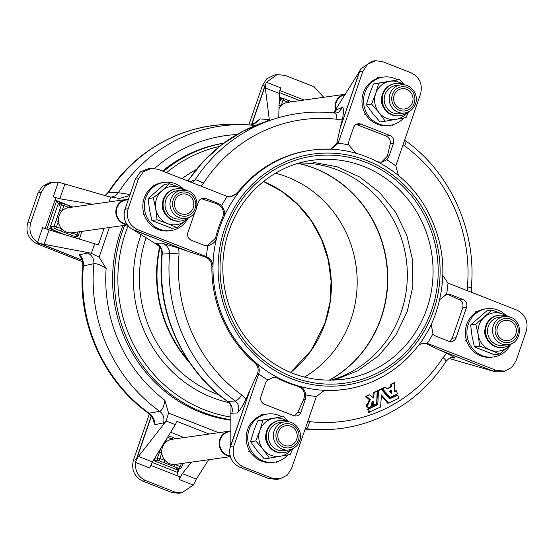 <?xml version="1.0" encoding="UTF-8"?>
<svg xmlns="http://www.w3.org/2000/svg" width="554" height="554" viewBox="0 0 554 554"><rect width="100%" height="100%" fill="white"/><g stroke="black" fill="none" stroke-linecap="round" stroke-linejoin="round"><path stroke-width="0.83" d="M304.409 377.115A110.592 105.108 82 0 0 350.98 319.416A110.592 105.108 82 0 0 275.49 173.222M330.516 380.273A110.592 105.108 82 0 0 339.47 377.309A110.592 105.108 82 0 0 401.124 312.331A110.592 105.108 82 0 0 309.243 163.361A110.592 105.108 82 0 0 299.472 162.994M407.585 112.24A16.232 15.429 -98 0 1 399.96 115.717A16.232 15.429 -98 0 1 382.939 94.623A16.232 15.429 -98 0 1 395.418 83.571A16.232 15.429 -98 0 1 403.707 84.804M399.96 115.717L399.33 115.807A16.232 15.429 -98 0 1 382.308 94.713A16.232 15.429 -98 0 1 394.794 83.661L395.418 83.571M399.676 113.708A14.203 13.504 -98 0 1 384.781 95.246A14.203 13.504 -98 0 1 395.701 85.579L400.701 84.873A14.203 13.504 -98 0 0 389.781 94.54A14.203 13.504 -98 0 0 404.669 113.002L399.676 113.708M397.543 79.859A24.348 23.143 82 0 0 383.292 77.089L381.734 77.311A24.348 23.143 82 0 0 378.798 77.927A24.348 23.143 82 0 0 377.156 78.467A24.348 23.143 82 0 0 363.334 92.864A24.348 23.143 82 0 0 365.134 113.39A24.348 23.143 82 0 0 366.055 114.934A24.348 23.143 82 0 0 388.541 125.529L390.106 125.308A24.348 23.143 82 0 0 403.679 118.002M383.292 77.089A24.348 23.143 82 0 0 364.899 92.643A24.348 23.143 82 0 0 390.106 125.308M335.426 109.914A12.68 12.056 -98 0 1 335.724 102.338A12.68 12.056 -98 0 1 345.301 94.235A12.68 12.056 -98 0 1 345.398 94.222M278.974 108.743A12.68 12.056 -98 0 1 281.155 105.738A12.68 12.056 -98 0 1 287.817 102.358L345.301 94.235M266.045 433.533A12.174 11.572 82 0 0 267.506 443.872M230.076 455.804A12.174 11.572 -98 0 1 220.36 439.44A12.174 11.572 -98 0 1 229.557 431.663L230.845 431.483M230.208 456.33A12.68 12.056 -98 0 1 219.903 439.267A12.68 12.056 -98 0 1 229.488 431.164A12.68 12.056 -98 0 1 230.845 431.054M230.305 456.662L175.549 464.397A12.68 12.056 -98 0 1 175.05 464.46A12.68 12.056 -98 0 1 165.147 460.575A12.68 12.056 -98 0 1 161.775 452.999A12.68 12.056 -98 0 1 162.419 447.383A12.68 12.056 -98 0 1 165.334 442.66L164.455 442.348M281.723 416.788A24.348 23.143 82 0 0 267.478 414.011A24.348 23.143 82 0 0 249.085 429.565A24.348 23.143 82 0 0 274.285 462.237A24.348 23.143 82 0 0 287.858 454.924M261.114 415.472L261.523 414.281L262.984 414.849A24.348 23.143 82 0 0 261.114 415.472A24.348 23.143 82 0 0 247.52 429.786A24.348 23.143 82 0 0 249.196 450.097A24.348 23.143 82 0 0 250.242 451.856A24.348 23.143 82 0 0 272.727 462.451L274.285 462.237M268.96 432.175A14.203 13.504 -98 0 1 279.881 422.508L284.881 421.802A14.203 13.504 -98 0 0 273.96 431.469A14.203 13.504 -98 0 0 288.856 449.931L283.856 450.637A14.203 13.504 -98 0 1 268.96 432.175M291.764 449.169A16.232 15.429 -98 0 1 284.14 452.646A16.232 15.429 -98 0 1 267.118 431.545A16.232 15.429 -98 0 1 279.597 420.493A16.232 15.429 -98 0 1 287.886 421.726M284.14 452.646L283.516 452.736A16.232 15.429 -98 0 1 266.495 431.635A16.232 15.429 -98 0 1 278.974 420.583L279.597 420.493M162.696 201.885A12.174 11.572 82 0 0 164.157 212.217M126.797 224.162A12.174 11.572 -98 0 1 123.985 223.456A12.174 11.572 -98 0 1 116.382 210.7A12.174 11.572 -98 0 1 126.201 200.015L128.279 199.724M127.171 224.702A12.68 12.056 -98 0 1 123.819 223.934A12.68 12.056 -98 0 1 115.897 210.645A12.68 12.056 -98 0 1 126.132 199.509A12.68 12.056 -98 0 1 128.383 199.419M73.481 237.306A2.029 1.932 82 0 0 74.125 237.327L76.625 236.974A2.029 2.029 0 0 0 78.259 235.623L78.156 235.679A2.029 1.932 -98 0 1 75.69 236.863L70.42 234.792A2.029 0.554 -68.6 0 0 71.695 232.812A12.68 12.056 -98 0 1 66.341 232.05A12.68 12.056 -98 0 1 61.799 228.927A12.68 12.056 -98 0 1 58.426 221.351A12.68 12.056 -98 0 1 61.986 211.012A12.68 12.056 -98 0 1 68.648 207.632L126.132 199.509M183.319 188.9A24.348 23.143 82 0 0 175.369 183.699A24.348 23.143 82 0 0 164.123 182.363L162.557 182.585A24.348 23.143 82 0 0 154.49 185.389A24.348 23.143 82 0 0 152.828 186.463A24.348 23.143 82 0 0 143.68 213.02A24.348 23.143 82 0 0 144.22 214.751A24.348 23.143 82 0 0 158.125 229.467A24.348 23.143 82 0 0 169.372 230.803L170.937 230.582A24.348 23.143 82 0 0 187.813 218.518M164.123 182.363A24.348 23.143 82 0 0 144.476 203.727A24.348 23.143 82 0 0 159.69 229.245A24.348 23.143 82 0 0 170.937 230.582M185.5 218.276C199.44 217.12 201.123 194.468 187.605 190.728L181.525 190.147A14.203 13.504 -98 0 0 170.043 202.93A14.203 13.504 -98 0 0 179.51 217.708A14.203 13.504 -98 0 0 185.5 218.276L180.5 218.982A14.203 13.504 -98 0 1 174.51 218.414A14.203 13.504 -98 0 1 165.044 203.637A14.203 13.504 -98 0 1 176.532 190.853L181.525 190.147A14.203 13.504 -98 0 1 187.522 190.721L179.988 187.557A19.279 18.324 82 0 0 161.934 190.708L169.489 183.727L179.988 187.557A19.279 18.324 -98 0 1 184.288 189.96M188.415 217.514A16.232 15.429 -98 0 1 180.784 220.991A16.232 15.429 -98 0 1 173.942 220.34A16.232 15.429 -98 0 1 163.118 203.45A16.232 15.429 -98 0 1 176.248 188.845A16.232 15.429 -98 0 1 183.09 189.496A16.232 15.429 -98 0 1 184.537 190.077M180.784 220.991L180.161 221.081A16.232 15.429 -98 0 1 173.312 220.43A16.232 15.429 -98 0 1 162.495 203.54A16.232 15.429 -98 0 1 175.618 188.935L176.248 188.845M505.837 315.281A24.348 23.143 82 0 0 497.894 310.074A24.348 23.143 82 0 0 486.647 308.737A24.348 23.143 82 0 0 467.001 330.108A24.348 23.143 82 0 0 482.209 355.62A24.348 23.143 82 0 0 493.462 356.963A24.348 23.143 82 0 0 510.338 344.9M466.821 341.361L465.685 340.918L466.205 339.394A24.348 23.143 82 0 0 466.821 341.361A24.348 23.143 82 0 0 480.65 355.841A24.348 23.143 82 0 0 491.897 357.178L493.462 356.963M508.025 344.657A14.203 13.504 -98 0 1 502.035 344.082A14.203 13.504 -98 0 1 492.561 329.305A14.203 13.504 -98 0 1 504.05 316.528L510.123 317.103C523.648 320.842 521.965 343.494 508.025 344.657L503.025 345.364A14.203 13.504 -98 0 1 497.035 344.789A14.203 13.504 -98 0 1 487.562 330.011A14.203 13.504 -98 0 1 499.05 317.234L504.05 316.528A14.203 13.504 -98 0 1 510.04 317.096M510.933 343.896A16.232 15.429 -98 0 1 503.309 347.372A16.232 15.429 -98 0 1 496.46 346.714A16.232 15.429 -98 0 1 485.636 329.824A16.232 15.429 -98 0 1 498.766 315.219A16.232 15.429 -98 0 1 505.615 315.877A16.232 15.429 -98 0 1 507.062 316.452M503.309 347.372L502.686 347.462A16.232 15.429 -98 0 1 495.837 346.804A16.232 15.429 -98 0 1 485.013 329.914A16.232 15.429 -98 0 1 498.143 315.309L498.766 315.219M389.337 391.491L391.463 390.466L391.311 393.354L389.337 391.491M386.934 388.693L390.57 386.934L390.902 384.227L394.718 382.724L394.469 391.443L396.567 390.861L397.377 393.929L389.947 397.405L382.592 388.832L385.501 387.177L387.239 388.887L391.567 386.796L391.81 384.185L394.919 382.876M390.113 397.433L388.95 397.543L381.595 388.97L384.504 387.322L385.667 387.211M368.313 407.862L367.115 407.917L366.222 404.946L367.274 404.295L369.359 399.704L365.536 396.387L369.573 394.884L373.631 398.056L374.213 392.647L377.177 391.172L376.644 403.783L373.451 405.168L373.486 401.068L371.374 403.243L371.145 406.518L368.112 407.772L367.219 404.801L368.271 404.15L370.356 399.566L366.436 396.345L369.573 394.884M372.89 398.049L373.216 392.786L376.18 391.318L377.385 391.332M369.684 412.183L368.486 412.231L367.683 409.164L376.748 404.739L377.565 390.764L380.169 389.4L381.332 389.296L389.601 398.915L397.744 395.092L398.748 398.243L388.811 403.042L381.415 394.96L380.605 406.975L369.483 412.093L368.68 409.025L377.745 404.6L378.562 390.625L381.332 389.296M211.891 266.384C211.607 261.627 209.211 258.427 204.696 256.779L206.441 256.675A127.468 121.146 -98 0 1 207.875 245.547C212.244 244.82 215.16 242.327 216.614 238.061A120.737 114.754 82 0 0 212.999 266.135L211.891 266.384A120.737 114.754 82 0 0 254.951 363.043L256.128 362.939A120.737 114.754 82 0 0 279.084 378.278L273.261 377.385L267.769 379.982A127.468 121.146 -98 0 1 258.67 373.902L258.517 374.393L257.146 374.497C258.988 370.148 258.254 366.332 254.951 363.043M305.739 394.884C305.219 390.466 303.038 387.565 299.195 386.166A120.737 114.754 82 0 0 325.994 390.362L324.976 390.522A120.737 114.754 82 0 0 343.639 389.504L344.74 389.344A120.737 114.754 82 0 1 325.994 390.362L324.235 390.473L316.355 396.539A127.468 121.146 -98 0 1 305.739 394.884A10.145 9.647 -98 0 1 305.247 399.6L300.947 412.086A6.087 5.789 -98 0 1 293.537 415.639L264.473 404.233A6.087 5.789 -98 0 1 260.982 396.401L265.283 383.915A10.145 9.647 -98 0 1 267.769 379.982M230.866 420.195A140.017 133.078 -98 0 1 120.453 232.237A140.017 133.078 -98 0 1 122.926 225.582M335.786 109.346A12.174 11.572 -98 0 1 336.174 102.518A12.174 11.572 -98 0 1 345.038 94.789M330.551 149.213L336.88 142.918L338.279 142.745L338.106 143.216A127.468 121.146 -98 0 1 348.722 144.878A10.145 9.647 -98 0 1 349.214 140.162L353.507 127.676A6.087 5.789 -98 0 1 360.924 124.124L389.988 135.529A6.087 5.789 -98 0 1 393.479 143.361L389.178 155.847A10.145 9.647 -98 0 1 386.692 159.781A127.468 121.146 -98 0 1 395.785 165.861L420.59 93.792C422.813 84.27 419.71 77.311 411.276 72.899L382.696 61.681L375.737 60.725L367.662 64.188L362.932 71.161L359.698 71.494L340.094 128.431L359.518 71.341L335.191 110.288L342.774 107.185C343.722 109.325 343.598 113.307 342.4 119.138L340.585 126.367M338.279 142.745L362.932 71.161M366.055 114.934L364.774 114.429L365.134 113.39M377.156 78.467L377.516 77.421L378.798 77.927M393.222 124.636L392.931 125.481L391.74 125.017M162.502 171.048A140.017 133.078 -98 0 1 223.795 143.154M129.726 195.514L119.352 198.464L118.625 200.569M109.36 227.5L99.124 257.208L106.126 268.427C100.918 264.964 96.846 263.385 93.91 263.69L83.398 265.892A158.873 151 82 0 0 149.033 413.208L159.69 411.324C162.287 410.237 164.012 406.546 164.857 400.251L168.561 413.055L218.615 432.695M179.053 253.947A10.145 0.755 5.2 0 0 169.642 253.663L161.886 254.113C155.84 310.621 182.107 369.622 227.666 401.553L235.277 400.978A158.873 151 -98 0 1 169.642 253.663C169.413 248.31 166.802 244.799 161.816 243.144L178.72 248.081L179.053 253.947A152.212 144.663 82 0 0 241.932 395.085L246.004 399.088C243.04 405.341 240.201 409.967 237.486 412.972L230.873 413.236L230.831 443.311L230.326 446.545L250.249 389.372L230.637 446.309L233.871 445.97L258.517 374.393M233.871 445.97C231.641 455.492 234.744 462.451 243.178 466.863L239.82 467.209C232.41 463.601 229.072 457.556 229.813 449.072L230.326 446.545M271.765 478.081L279.888 478.871L277 479.404L268.877 478.614L271.765 478.081L243.178 466.863M279.888 478.871L287.249 475.18L291.529 468.601L316.355 396.539M267.478 414.011L265.913 414.233A24.348 23.143 82 0 0 262.984 414.849M277.187 461.62L276.945 462.341L275.927 461.939M250.242 451.856L248.781 451.288L249.196 450.097M197.044 205.984L198.387 202.078A6.087 5.789 -98 0 1 205.797 198.526L217.75 203.214A10.145 9.647 -98 0 1 221.531 205.887A127.468 121.146 -98 0 1 227.188 196.421L158.202 169.358L151.824 168.354L143.403 171.671L138.438 178.838L135.398 179.032L140.46 171.788L148.791 168.541L151.824 168.354M204.696 256.779L186.629 250.879L131.783 229.044C125.072 224.135 122.794 217.583 124.948 209.384L128.154 208.699L138.438 178.838M128.154 208.699C125.931 218.221 129.027 225.18 137.461 229.591L134.38 230.249L188.879 251.641M205.984 256.481L137.461 229.591M208.062 245.526L207.875 245.547A10.145 9.647 -98 0 1 203.373 244.965L191.421 240.277A6.087 5.789 -98 0 1 187.931 232.445L194.946 212.057M152.828 186.463L153.347 184.946L154.49 185.389M178.769 227.909L178.346 228.144M144.22 214.751L143.223 214.356L143.68 213.02M448.989 358.41L493.108 371.166L438.671 349.678L493.171 371.069L496.259 370.404L504.784 371.111L511.889 367.357L516.016 360.924L526.3 331.063C528.53 321.542 525.427 314.582 516.993 310.171L448.013 283.087A127.468 121.146 -98 0 1 446.586 294.216A10.145 9.647 -98 0 1 451.088 294.797L463.04 299.485A6.087 5.789 -98 0 1 466.53 307.318L456.074 337.684A6.087 5.789 -98 0 1 448.664 341.236L436.711 336.548A10.145 9.647 -98 0 1 432.93 333.875A127.468 121.146 -98 0 1 427.266 343.341L427.736 343.515L426.372 343.785L422.266 343.113M496.259 370.404L427.736 343.515M475.346 312.844L475.81 311.5L476.807 311.888A24.348 23.143 82 0 0 475.346 312.844A24.348 23.143 82 0 0 466.205 339.394M486.647 308.737L485.082 308.959A24.348 23.143 82 0 0 476.807 311.888M501.294 354.283L501.107 354.816L500.65 354.636M388.811 403.042L387.655 403.146L381.353 395.826M389.462 398.755L396.747 395.231L397.938 395.175M307.747 421.497L309.541 421.615A152.212 144.663 82 0 0 443.075 357.565L446.711 353.258C451.51 355.509 454.121 357.095 454.536 358.029L452.348 357.434C451.205 356.748 449.059 358.119 445.901 361.54L445.901 361.54A10.145 2.133 33.1 0 0 443.075 357.565M440.444 350.495L446.711 353.258M438.671 349.678L426.372 343.785M324.976 390.522L323.875 390.549M373.652 405.32L372.454 405.306L372.69 401.366M394.476 391.346L396.567 390.861M277.983 378.43A120.737 114.754 82 0 0 298.094 386.325L299.195 386.166A120.737 114.754 82 0 1 279.084 378.278L272.755 377.475M309.167 429.295L305.122 429.121A157.35 149.545 82 0 0 309.167 429.295L318.114 429.551A158.873 151 -98 0 1 305.843 428.671L305.282 428.651M249.286 391.512L246.004 399.088M250.249 389.372L257.146 374.497M178.72 248.081L186.629 250.879M294.465 415.916L297.706 412.543L303.481 399.849C305.78 393.499 303.98 388.991 298.094 386.325M230.492 196.885L237.077 193.242L238.123 193.152A120.737 114.754 82 0 0 223.844 217.05C225.263 213.006 224.488 209.28 221.531 205.887M268.877 478.614L239.82 467.209M230.873 413.236L231.018 406.664M231.724 413.526A10.145 9.827 84.6 0 0 228.006 401.629A157.35 149.545 82 0 1 162.225 253.988A10.145 9.813 88 0 0 155.903 243.344L161.816 243.144M237.486 412.972C239.737 408.506 239.003 404.503 235.277 400.978A10.145 2.32 126 0 0 241.932 395.085M309.541 421.615A10.145 3.061 -83.5 0 1 305.843 428.671L305.296 428.623M258.67 373.902C259.937 369.601 259.092 365.945 256.128 362.939A120.737 114.754 82 0 1 212.999 266.135C212.667 261.744 210.478 258.586 206.441 256.675M230.402 446.344A10.145 1.496 -161 0 1 230.637 446.309L230 448.027M222.743 217.203A120.737 114.754 82 0 0 215.506 238.213L216.614 238.061A120.737 114.754 82 0 1 219.758 227.369A120.737 114.754 82 0 1 223.844 217.05L222.743 217.203C224.564 210.755 222.313 206.178 215.984 203.463L201.337 198.699M189.932 181.809L195.022 179.953A158.873 151 -98 0 1 274.237 118.985L265.712 121.714A157.35 149.545 82 0 0 187.958 181.033M342.4 119.138L336.901 119.276A152.212 144.663 82 0 0 203.366 183.326L201.095 186.192M329.713 149.227A120.737 114.754 82 0 0 310.967 150.238L309.859 150.397A120.737 114.754 82 0 0 237.077 193.242M336.88 142.918L340.094 128.431M207.48 245.588L215.506 238.213M133.936 230.201L155.258 243.525L155.903 243.344M124.948 209.384L135.398 179.032M161.886 254.113C161.664 247.105 159.275 246.904 158.513 245.789L155.258 243.525M192.217 182.709L195.022 179.953A10.145 2.133 -146.9 0 1 203.366 183.326M227.188 196.421L230.963 196.864L238.123 193.152A120.737 114.754 82 0 1 310.967 150.238C355.162 143.431 402.114 166.837 425.375 207.154C444.26 240.63 447.854 275.615 436.15 312.11C422.501 353.03 385.965 383.957 344.74 389.344M132.669 229.564L134.38 230.249A10.145 2.777 -68.6 0 1 134.137 230.277M338.321 112.704L334.81 113.058A10.145 3.061 96.5 0 1 336.901 119.276M467.32 290.677L467.389 286.944A152.212 144.663 82 0 0 404.51 145.806L403.063 144.677M381.325 162.336L387.412 156.096L390.231 143.818C390.757 140.397 389.4 137.814 386.159 136.069L356.243 124.408M333.446 112.905L335.191 110.288M359.518 71.341L360.709 68.931L372.371 61.072L375.737 60.725M334.36 113.009A10.145 9.709 69.9 0 0 336.403 109.512M338.342 112.691L342.774 107.185M395.785 165.861L398.458 175.556M330.039 149.227L331.147 149.158L338.106 143.216M360.204 69.88L359.698 71.494A10.145 1.496 19 0 0 359.463 71.535M377.669 161.775L381.831 162.28L386.692 159.781M348.722 144.878L355.772 153.174M471.53 292.325L471.274 287.9A10.145 0.755 -174.8 0 0 467.389 286.944M404.51 145.806A10.145 2.32 -54 0 0 405.68 140.861L404.662 140.03M449.578 341.506L452.244 338.224L462.694 307.858C463.518 304.174 462.548 301.535 459.792 299.943L449.315 295.047L445.755 294.347M504.784 371.111L501.571 371.803L495.678 371.859L493.108 371.166M427.266 343.341L422.778 342.995L418.526 345.357M442.854 275.65L448.013 283.087M492.928 371.09A10.145 2.777 111.4 0 0 493.171 371.069L494.653 371.637M431.234 324.242L432.93 333.875M446.586 294.216L439.731 299.61M373.001 401.325L373.486 401.068M391.262 390.307L390.729 390.57M390.466 390.695L390.355 392.682M151.38 416.269L136.388 459.862L138.458 456.406L164.995 422.591L154.857 424.696L153.666 421.206C153.382 418.595 149.622 413.575 148.32 413.139L148.32 413.139A10.145 2.32 126 0 0 149.033 413.208C153.195 416.677 155.141 420.507 154.857 424.696M208.636 459.723L196.31 479.113L193.291 485.069L179.164 479.522L180.071 476.883L150.736 465.367M181.629 492.928L178.263 493.275L171.304 492.319L174.669 491.966L181.629 492.928L193.291 485.069M138.458 456.406L152.482 461.911L149.732 467.978L135.605 462.431C134.864 470.914 138.202 476.959 145.612 480.567L142.724 481.101L171.304 492.319M142.724 481.101C134.29 476.689 131.187 469.73 133.41 460.208L136.187 459.695L151.214 416.047M149.338 413.97L133.41 460.208M145.612 480.567L174.669 491.966M191.594 462.133L182.287 473.608L196.31 479.113M176.816 475.602L179.184 468.739M179.164 479.522L182.287 473.608M209.149 434.038L176.982 421.414L175.279 424.662L166.138 421.068L164.995 422.591M184.129 437.57L170.625 432.265M152.482 461.911L175.279 424.662M79.187 254.861C82.2 256.807 83.606 260.484 83.398 265.892A10.145 0.755 5.2 0 0 82.726 266.1C82.823 261.682 82.013 258.538 80.288 256.675L79.187 254.861L87.58 253.046A10.145 9.432 -102.2 0 1 93.91 263.69A157.35 149.545 -98 0 0 159.69 411.324A10.145 9.418 -99.8 0 1 163.409 423.221M166.138 421.068L168.561 413.055M135.605 462.431L136.187 459.695A10.145 1.496 -161 0 1 136.443 459.668M136.388 459.862L135.834 461.371M110.315 197.079A10.145 9.584 -86.5 0 0 118.355 192.702A157.35 149.545 -98 0 1 244.833 124.705L235.886 124.449A158.873 151 82 0 0 108.778 192.183L118.355 192.702L130.052 194.558M260.151 118.902L269.306 119.643L265.318 87.982L265.581 84.658L251.654 125.066L256.412 122.593L260.151 118.902L251.814 125.079M251.412 125.052L265.241 84.887L262.471 85.399L248.878 124.879M262.471 85.399L266.751 78.82L274.112 75.129L277 74.596L266.502 82.283L280.629 87.83L279.341 93.487L265.318 87.982M323.681 97.289L314.18 86.791L285.123 75.386L277 74.596M279.825 90.517L304.132 100.052M299.949 100.648L279.417 92.587M278.759 117.621L279.341 93.487M269.306 119.643L269.452 121.035M268.088 119.207A10.145 9.536 -87.8 0 1 267.076 121.278M265.498 84.852A10.145 1.496 19 0 0 265.241 84.887L266.502 82.283M266.038 83.225L265.581 84.658M105.26 195.666L108.778 192.183A10.145 2.133 -146.9 0 0 108.099 192.46L108.099 192.46C135.868 149.123 185.618 122.586 235.886 124.449M64.873 184.122L59.832 198.775L53.239 196.899L58.322 182.141L108.736 196.656L119.352 198.464M87.58 253.046L89.381 252.88L39.999 243.518L82.027 260.027M82.082 260.186L39.923 243.642L37.007 243.829L82.47 261.675M37.007 243.829C28.573 239.418 25.47 232.458 27.7 222.937L30.74 222.743C28.586 230.935 30.865 237.486 37.575 242.396L42.651 227.639L49.112 229.903L44.064 244.556M58.322 182.141L52.429 182.197L45.386 185.888L41.19 192.39L37.984 193.076L27.7 222.937M37.984 193.076L42.111 186.643L49.216 182.889L52.429 182.197M41.19 192.39L30.74 222.743M45.193 228.594L55.767 197.889L53.239 196.899M89.381 252.88L91.382 253.289L94.672 243.739L49.112 229.903M94.672 243.739L98.363 244.944L104.117 228.241M79.361 239.093L82.027 231.357M59.832 198.775L92.594 204.253M72.899 207.03L55.033 200.022M99.124 257.208L91.382 253.289M40.172 243.601A10.145 2.777 -68.6 0 1 39.923 243.642L37.575 242.396M38.503 242.915L39.999 243.518M479.598 346.16L478.247 335.115L475.844 324.222L492.014 310.101L486.827 310.836L470.651 324.956L472.001 335.994L474.411 346.894L479.598 346.16L490.096 349.996A19.279 18.324 -98 0 1 478.247 335.115A19.279 18.324 -98 0 1 484.459 317.089A19.279 18.324 -98 0 1 502.506 313.938L510.047 317.082M492.014 310.101L502.506 313.938A19.279 18.324 -98 0 1 506.813 316.341M510.726 344.069A19.279 18.324 -98 0 1 508.143 346.846L499.528 353.978L490.096 349.996A19.279 18.324 82 0 0 508.143 346.846L511.896 343.473M474.411 346.894L494.341 354.712L499.528 353.978M470.651 324.956L475.844 324.222M485.221 328.259A12.174 11.572 82 0 0 486.675 338.598M167.571 223.615L157.073 219.786L155.729 208.74A19.279 18.324 -98 0 1 161.934 190.708L153.32 197.84L155.729 208.74A19.279 18.324 -98 0 0 167.571 223.615A19.279 18.324 -98 0 0 185.618 220.471L177.003 227.604L167.571 223.615M188.208 217.694A19.279 18.324 -98 0 1 185.618 220.471L189.371 217.099M177.003 227.604L171.816 228.338L151.886 220.513L149.476 209.62L148.133 198.574L164.303 184.454L169.489 183.727M151.886 220.513L157.073 219.786M148.133 198.574L153.32 197.84M47.644 229.439L49.687 228.657L65.677 234.938M60.954 203.872L58.232 203.498M70.42 234.792L60.518 230.907A2.029 0.554 -68.6 0 0 61.799 228.927L56.529 226.856A2.029 0.554 111.4 0 1 55.248 228.844A2.029 1.932 -98 0 1 54.084 226.233L55.982 220.727L58.426 221.351L56.529 226.856L54.084 226.233L51.584 226.586L50.933 228.483L49.687 228.657L58.343 203.512L56.556 200.991L63.121 203.567M69.125 207.563L63.876 205.506L61.986 211.012L59.541 210.388L61.439 204.883A2.029 1.932 -98 0 1 63.911 203.699A2.029 0.554 -68.6 0 1 63.994 203.706A2.029 2.029 0 0 0 62.969 203.581L60.469 203.934A2.029 1.932 82 0 0 58.939 205.236L59.59 203.339M55.982 220.727L59.541 210.388M69.153 207.563A2.029 0.554 -68.6 0 0 69.264 205.769L69.264 205.769A2.029 0.554 -68.6 0 0 69.181 205.763M51.584 226.586A2.029 1.932 82 0 0 52.748 229.197L50.933 228.483M75.053 237.784L75.268 237.167M127.351 224.959L72.193 232.749A12.68 12.056 -98 0 1 71.695 232.812L76.964 234.875L77.982 231.932M292.63 448.795L290.275 454.495L280.386 456.24A19.279 18.324 -98 0 1 263.122 449.467L255.754 440.949L259.874 430.465A19.279 18.324 82 0 0 263.122 449.467L269.431 458.13L280.386 456.24A19.279 18.324 -98 0 0 291.556 449.342M262.928 420.133L283.766 416.497L257.735 420.867L262.928 420.133L259.874 430.465A19.279 18.324 -98 0 1 273.877 418.242A19.279 18.324 -98 0 1 287.644 421.615M283.766 416.497L288.482 421.795M257.735 420.867L253.621 431.351L250.567 441.683L255.754 440.949M269.431 458.13L264.244 458.864L256.876 450.347L250.567 441.683M178.914 468.774L177.647 472.458L176.982 469.882M181.511 467.327A2.029 1.932 -98 0 1 179.981 468.622A2.029 2.029 0 0 0 181.615 467.278L175.05 464.46A2.029 0.554 111.4 0 1 173.769 466.447L158.603 460.492A2.029 1.932 -98 0 1 157.44 457.881L160.916 448.131M159.337 452.376L161.775 452.999L159.877 458.504L165.147 460.575A2.029 0.554 111.4 0 1 163.873 462.562M172.529 437.418A2.029 0.554 111.4 0 1 172.619 437.425L172.619 437.425A2.029 0.554 111.4 0 1 172.509 439.211M156.103 460.845L158.603 460.492A2.029 0.554 111.4 0 0 159.877 458.504L157.44 457.881L154.94 458.234A2.029 1.932 82 0 0 156.103 460.845L153.506 460.242M154.94 458.234L154.289 460.132M181.331 463.58L180.32 466.53A2.029 0.554 111.4 0 1 179.039 468.511L176.539 468.864A2.029 1.932 82 0 0 177.481 468.975L179.981 468.622A2.029 1.932 -98 0 1 179.039 468.511L173.769 466.447M176.539 468.864L178.36 469.577L178.623 468.816M178.36 469.577L177.107 469.757L153.382 460.443M166.719 438.65L165.334 442.66A12.68 12.056 -98 0 1 172.003 439.28L229.488 431.164M279.064 105.128L281.155 105.738L283.052 100.232L280.608 99.609A2.029 1.932 -98 0 1 283.08 98.418A2.029 0.554 -68.6 0 1 283.163 98.432A2.029 2.029 0 0 0 282.138 98.307L279.638 98.66A2.029 1.932 82 0 0 279.216 98.778M288.322 102.289A2.029 0.554 -68.6 0 0 288.433 100.496L288.433 100.496A2.029 0.554 -68.6 0 0 288.35 100.489M280.123 98.598L279.23 98.245M381.865 96.611A12.174 11.572 82 0 0 383.326 106.943M407.377 112.42A19.279 18.324 -98 0 1 396.2 119.318A19.279 18.324 -98 0 1 378.943 112.545A19.279 18.324 -98 0 1 375.688 93.543A19.279 18.324 -98 0 1 389.697 81.313A19.279 18.324 -98 0 1 403.457 84.686M408.45 111.866L406.089 117.573L385.252 121.208L378.943 112.545L371.575 104.027L375.688 93.543L378.742 83.211L399.586 79.575L404.302 84.866M371.575 104.027L366.388 104.761L372.697 113.425L380.065 121.942L385.252 121.208M366.388 104.761L369.442 94.422L373.555 83.938L399.586 79.575M373.555 83.938L378.742 83.211M146.145 237.68A121.437 115.412 82 0 0 219.065 394.926M188.526 179.891A121.437 115.412 82 0 0 187.307 180.784M328.965 380.273A116.257 110.495 82 0 0 380.993 317.885A116.257 110.495 82 0 0 298.149 163.375M329.159 380.279A116.257 110.495 82 0 0 381.256 317.844A116.257 110.495 82 0 0 298.329 163.319M407.259 311.417L412.855 286.404L412.709 260.622L406.878 235.485L395.681 212.376L379.719 192.55L359.865 177.079L337.206 166.809L312.968 162.308M426.864 308.654A110.592 105.108 82 0 0 312.38 160.286C274.888 165.189 241.558 193.353 229.051 230.831C215.243 269.563 224.945 316.334 252.956 346.077C278.274 372.253 308.398 383.326 343.321 379.296A110.592 105.108 82 0 0 426.864 308.654M226.461 229.335A114.65 108.965 82 0 0 292.18 376.838A114.65 108.965 82 0 0 431.746 309.901A114.65 108.965 82 0 0 366.021 162.391A114.65 108.965 82 0 0 226.461 229.335M263.517 181.483A110.592 105.108 -98 0 1 325.156 323.065A110.592 105.108 -98 0 1 290.58 372.503M414.371 102.622A12.174 11.572 -98 0 1 399.877 110.419A12.174 11.572 -98 0 1 392.246 95.08A12.174 11.572 -98 0 1 406.74 87.283A12.174 11.572 -98 0 1 414.371 102.622M276.432 432.009A12.174 11.572 -98 0 1 290.926 424.212A12.174 11.572 -98 0 1 298.558 439.544A12.174 11.572 -98 0 1 284.057 447.341A12.174 11.572 -98 0 1 276.432 432.009M187.571 192.557A12.174 11.572 -98 0 1 195.202 207.895A12.174 11.572 -98 0 1 180.708 215.693A12.174 11.572 -98 0 1 173.077 200.354A12.174 11.572 -98 0 1 187.571 192.557M503.233 342.067A12.174 11.572 -98 0 1 495.601 326.735A12.174 11.572 -98 0 1 510.096 318.938A12.174 11.572 -98 0 1 517.727 334.27A12.174 11.572 -98 0 1 503.233 342.067M390.902 384.227L391.9 384.088M381.658 388.686L382.655 388.548M366.312 404.849L367.309 404.704M373.306 392.689L374.303 392.551M365.536 396.387L366.533 396.249M369.359 399.974L370.356 399.829M377.676 390.605L378.673 390.459M367.683 409.164L368.68 409.025M224.647 228.622A116.679 110.897 82 0 0 291.529 378.742A116.679 110.897 82 0 0 433.56 310.614A116.679 110.897 82 0 0 366.679 160.494A116.679 110.897 82 0 0 224.647 228.622M124.705 225.333A140.017 133.078 82 0 0 122.226 231.981A140.017 133.078 82 0 0 230.866 419.697M128.092 225.88A137.842 131.007 82 0 0 125.606 232.542A137.842 131.007 82 0 0 230.866 417.079M141.132 234.467A125.038 118.833 82 0 0 140.384 236.579A125.038 118.833 82 0 0 228.906 402.626M196.206 169.545A125.038 118.833 82 0 0 182.024 178.707M159.649 246.869A126.409 120.142 82 0 0 189.96 363.092M159.981 247.278A126.409 120.142 82 0 0 188.305 360.654M219.626 146.346A137.842 131.007 82 0 0 166.595 172.647M223.712 143.223A140.017 133.078 82 0 0 163.506 171.435M236.918 134.532A147.219 139.92 82 0 0 154.628 168.444M106.126 268.427A147.219 139.92 82 0 0 164.857 400.251M305.247 399.6L303.481 399.849M297.706 412.543L300.947 412.086M215.984 203.463L217.75 203.214M205.797 198.526L202.549 198.983M386.159 136.069L389.988 135.529M360.924 124.124L357.088 124.664M387.412 156.096L389.178 155.847M393.479 143.361L390.231 143.818M454.536 358.029L450.277 357.766M452.244 338.224L456.074 337.684M466.53 307.318L462.694 307.858M451.088 294.797L449.315 295.047M459.792 299.943L463.04 299.485M377.565 390.764L378.562 390.625M376.748 404.739L377.745 404.6M376.637 404.905L377.634 404.766M367.586 409.392L368.583 409.254M368.687 412.321L369.594 412.19M387.814 403.18L388.728 403.056M367.17 404.441L368.168 404.302M366.215 405.078L367.212 404.932M367.274 404.295L368.271 404.15M367.316 408L368.223 407.876M372.655 405.459L373.562 405.334M373.202 392.855L374.199 392.71M365.488 396.692L366.485 396.553M369.359 399.704L370.356 399.566M390.799 384.393L391.796 384.247M390.674 386.775L391.671 386.637M390.57 386.934L391.567 386.796M381.595 388.97L382.592 388.832M389.116 397.578L390.023 397.447M244.833 124.705A157.35 149.545 -98 0 1 255.484 125.412L244.833 124.705M109.069 201.919L110.703 197.176M509.957 320.946A10.221 9.716 -98 0 1 515.809 334.09A10.221 9.716 -98 0 1 503.371 340.059A10.221 9.716 -98 0 1 497.513 326.908A10.221 9.716 -98 0 1 509.957 320.946M180.846 213.685A10.221 9.716 -98 0 1 174.988 200.534A10.221 9.716 -98 0 1 187.432 194.565A10.221 9.716 -98 0 1 193.291 207.715A10.221 9.716 -98 0 1 180.846 213.685M46.848 229.176L56.556 200.991M75.559 237.126L75.309 237.86M60.518 230.907L55.248 228.844L52.748 229.197M73.19 237.216L75.69 236.863A2.029 0.554 -68.6 0 0 76.964 234.875L78.259 235.623L79.61 231.704M72.692 207.064L63.994 203.706A2.029 0.554 -68.6 0 1 63.876 205.506L61.439 204.883L58.939 205.236M296.639 439.364A10.221 9.716 -98 0 1 284.202 445.333A10.221 9.716 -98 0 1 278.343 432.182A10.221 9.716 -98 0 1 290.781 426.22A10.221 9.716 -98 0 1 296.639 439.364M177.647 472.458L152.163 462.451M172.481 439.218L167.557 437.279M279.258 97.102L282.298 98.293M279.084 104.02L280.608 99.609L279.188 99.81M288.295 102.289L283.052 100.232A2.029 0.554 -68.6 0 0 283.163 98.432L291.861 101.791M394.164 95.26A10.221 9.716 -98 0 1 406.601 89.291A10.221 9.716 -98 0 1 412.46 102.442A10.221 9.716 -98 0 1 400.023 108.411A10.221 9.716 -98 0 1 394.164 95.26M333.709 380.183L357.745 370.841L378.825 355.62L395.674 335.419L407.252 311.445M290.525 372.475L311.106 350.46L324.949 323.169L329.962 302.491L331.07 281.113L328.238 259.861L321.562 239.515L311.3 220.859L297.837 204.585L281.695 191.31L263.475 181.525M404.669 113.002C410.168 111.984 413.845 108.743 415.694 103.286C418.921 93.896 410.209 83.114 400.701 84.873M288.856 449.931C294.354 448.906 298.031 445.665 299.873 440.208C303.1 430.825 294.389 420.036 284.881 421.802M227.666 401.553C229.785 402.751 231.683 407.481 231.025 406.712L231.025 406.518M318.114 429.551C368.375 431.414 418.131 404.877 445.901 361.54M187.799 180.971L203.422 161.269L221.96 144.532L242.908 131.229L265.712 121.714M334.81 113.058C314.18 110.745 293.994 112.718 274.237 118.985M471.274 287.9C476.883 231.586 450.811 173.021 405.68 140.861M396.789 395.217L397.786 395.078M380.217 389.386L381.214 389.247M368.645 412.335L369.643 412.197M387.772 403.194L388.769 403.056M367.267 408.014L368.265 407.876M372.613 405.473L373.611 405.334M376.221 391.304L377.219 391.159M368.472 395.002L369.47 394.857M395.418 390.895L396.415 390.757M393.762 382.849L394.76 382.71M384.545 387.308L385.542 387.163M389.074 397.592L390.071 397.447M82.726 266.1C77.117 322.414 103.189 380.979 148.32 413.139M105.011 195.59L108.099 192.46M181.615 467.278L182.965 463.352M168.464 435.797L176.047 438.713"/></g></svg>
